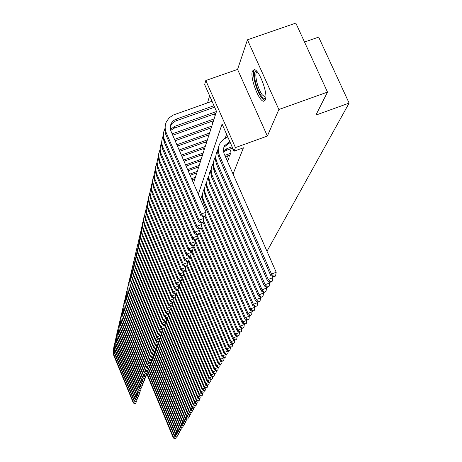 <?xml version="1.0" encoding="UTF-8"?>
<svg xmlns="http://www.w3.org/2000/svg" width="462" height="462" viewBox="0 0 462 462"><rect width="100%" height="100%" fill="white"/><g stroke="black" fill="none" stroke-linecap="round" stroke-linejoin="round"><path stroke-width="0.69" d="M252.419 71.056C249.705 77.131 258.749 101.392 263.675 101.242L265.396 99.942C268.295 94.346 259.315 69.75 254.319 69.629L252.419 71.056M193.514 183.189L216.505 111.406L204.654 84.546L205.804 80.515L235.429 147.597L234.061 151.195L222.072 124.018L198.308 194.259M237.572 69.416L267.371 136.053L278.857 109.517L327.5 92.1L295.83 23.1L247.441 39.801L237.572 69.416L205.804 80.515M304.522 42.036L318.659 37.11L349.116 103.101L266.978 251.276M209.621 95.807L207.519 102.847M278.857 109.517L247.441 39.801M231.716 148.412L232.115 149.318L232.629 147.95M229.158 155.29L229.545 156.173L231.081 152.085L229.77 149.116M227.535 161.544L228.54 158.864L227.269 155.977M194.421 180.353L193.873 179.083M196.263 174.596L195.697 173.279M198.152 168.699L197.563 167.336M200.086 162.659L199.474 161.244M202.073 156.468L201.432 155.001M204.106 150.121L203.436 148.597M206.191 143.613L205.498 142.025M208.327 136.931L207.605 135.285M210.528 130.076L209.771 128.367M212.78 123.042L211.994 121.258M215.096 115.812L214.276 113.964M233.033 174.053L243.428 147.805L234.061 151.195M226.599 134.292L225.265 138.074M267.371 136.053L235.429 147.597M327.5 92.1L315.881 115.096L349.116 103.101M174.844 438.9L176.051 438.276L174.844 438.9L173.348 437.936L146.604 373.435M173.348 437.936L173.614 437.485L146.991 373.284M174.954 438.721L173.614 437.485L175.421 436.757M176.265 436.96L176.051 438.276M134.771 403.869L135.949 403.228L134.771 403.869L133.304 402.933L113.525 354.816L113.184 349.347M133.304 402.933L133.489 402.414L113.675 354.198L113.525 348.105M134.846 403.661L133.489 402.414L135.366 401.674M136.215 401.513L135.949 403.228M265.823 97.904C264.853 99.226 263.369 98.573 261.377 95.94C255.578 88.525 251.871 69.075 256.757 71.298M257.276 71.899C253.73 72.037 257.351 88.508 262.26 94.797L265.194 97.228L265.869 97.107M254.516 69.675C251.484 72.43 256.058 90.512 261.515 97.563L265.055 100.577M175.941 437.092L177.16 436.463L175.941 437.092L174.434 436.122L147.459 371.113M174.434 436.122L174.705 435.666L147.765 370.738M176.051 436.908L174.705 435.666L176.542 434.927M177.379 435.129L177.16 436.463M177.062 435.256L178.286 434.621L177.062 435.256L175.537 434.28L148.377 368.855M175.537 434.28L175.814 433.812L148.55 368.15M177.171 435.071L175.814 433.812L177.685 433.061M178.511 433.258L178.286 434.621M178.193 433.385L179.435 432.744L178.193 433.385L176.657 432.403L149.307 366.557M176.657 432.403L176.946 431.93L149.44 365.731M178.309 433.2L176.946 431.93L178.846 431.167M179.666 431.364L179.435 432.744M179.354 431.485L180.602 430.838L179.354 431.485L177.801 430.497L150.254 364.229M177.801 430.497L178.089 430.018L150.387 363.386M179.47 431.294L178.089 430.018L180.03 429.238M180.833 429.429L180.602 430.838M135.533 401.778L136.723 401.132L135.533 401.778L134.061 400.837L114.114 352.344L113.767 346.829M134.061 400.837L134.251 400.311L114.264 351.715L114.114 345.564M135.614 401.57L134.251 400.311L136.157 399.555M137 399.387L136.723 401.132M136.319 399.659L137.514 399.001L136.319 399.659L134.829 398.706L114.715 349.826L114.362 344.271M134.829 398.706L135.02 398.169L114.703 348.764L114.212 345.645L114.715 342.989M136.394 399.445L135.02 398.169L136.966 397.407M137.797 397.228L137.514 399.001M137.11 397.499L138.317 396.835L137.11 397.499L135.609 396.54L115.321 347.274L114.969 341.672M135.609 396.54L135.805 395.998L115.309 346.194L114.819 343.041L115.327 340.361M137.191 397.28L135.805 395.998L137.78 395.218M138.606 395.027L138.317 396.835M137.919 395.299L139.137 394.629L137.919 395.299L136.4 394.34L115.939 344.675L115.587 339.021M136.4 394.34L136.602 393.786L115.933 343.584L115.431 340.864L115.95 337.693M137.999 395.079L136.602 393.786L138.612 392.989M139.426 392.798L139.137 394.629M180.527 429.556L181.791 428.898L180.527 429.556L178.961 428.557L151.218 361.862M178.961 428.557L179.256 428.072L151.357 361.007M180.648 429.36L179.256 428.072L181.231 427.275M182.028 427.466L181.791 428.898M138.739 393.07L139.969 392.388L138.739 393.07L137.208 392.099L116.568 342.03L116.21 336.336M137.208 392.099L137.41 391.533L116.563 340.927L116.06 337.71L116.586 334.985M138.819 392.844L137.41 391.533L139.46 390.725M140.263 390.523L139.969 392.388M181.722 427.593L182.998 426.928L181.722 427.593L180.145 426.588L152.189 359.43M180.145 426.588L180.44 426.091L152.339 358.587M181.843 427.39L180.44 426.091L182.45 425.283M183.235 425.473L182.998 426.928M139.57 390.794L140.812 390.113L139.57 390.794L138.028 389.824L117.209 339.345L116.846 333.599M138.028 389.824L138.236 389.247L117.204 338.224L116.695 334.979L117.227 332.224M139.657 390.569L138.236 389.247L140.321 388.427M141.112 388.213L140.812 390.113M182.94 425.589L184.222 424.924L182.94 425.589L181.347 424.578L153.113 356.803M181.347 424.578L181.647 424.076L153.344 356.127M183.062 425.387L181.647 424.076L183.697 423.25M184.471 423.44L184.222 424.924M140.419 388.484L141.672 387.791L140.419 388.484L138.86 387.502L117.856 336.613L117.492 330.815M138.86 387.502L139.074 386.919L117.85 335.476L117.342 332.201L117.879 329.418M140.506 388.253L139.074 386.919L141.199 386.082M141.978 385.862L141.672 387.791M184.176 423.556L185.476 422.88L184.176 423.556L182.571 422.539L153.979 353.95M182.571 422.539L182.877 422.025L154.354 353.603M184.303 423.354L182.877 422.025L184.962 421.188M185.724 421.373L185.476 422.88M141.28 386.134L142.544 385.435L141.28 386.134L139.709 385.146L118.52 333.83L118.156 327.985M139.709 385.146L139.922 384.551L118.515 332.675L118.001 329.371L118.549 326.565M141.372 385.897L139.922 384.551L142.094 383.697M142.856 383.466L142.544 385.435M185.435 421.488L186.746 420.801L185.435 421.488L183.812 420.46L154.857 351.051M183.812 420.46L184.124 419.935L155.313 350.872M185.562 421.28L184.124 419.935L186.25 419.086M187 419.265L186.746 420.801M186.717 419.381L188.04 418.688L186.717 419.381L185.077 418.347L155.844 348.313M185.077 418.347L185.401 417.81L156.214 347.915M186.844 419.167L185.401 417.81L187.56 416.943M188.3 417.122L188.04 418.688M188.022 417.238L189.356 416.539L188.022 417.238L186.371 416.193L156.907 345.68M186.371 416.193L186.694 415.65L157.132 344.895M188.155 417.019L186.694 415.65L188.9 414.766M189.622 414.945L189.356 416.539M189.351 415.049L190.696 414.345L189.351 415.049L187.682 414.004L157.998 343M187.682 414.004L188.011 413.45L158.148 342.036L157.779 344.375L156.312 345.212L157.779 344.375M189.484 414.83L188.011 413.45L190.257 412.549M190.968 412.722L190.696 414.345M190.702 412.826L192.065 412.116L190.702 412.826L189.016 411.775L159.101 340.275M189.016 411.775L189.356 411.209L159.257 339.293M190.841 412.606L189.356 411.209L191.643 410.291M192.342 410.458L192.065 412.116M192.082 410.562L193.457 409.84L192.082 410.562L190.379 409.499L160.233 337.503M190.379 409.499L190.719 408.928L160.389 336.503M192.221 410.337L190.719 408.928L193.058 407.992M193.734 408.154L193.457 409.84M193.486 408.258L194.872 407.524L193.486 408.258L191.765 407.184L161.377 334.673M191.765 407.184L192.117 406.6L161.544 333.662M193.624 408.027L192.117 406.6L194.496 405.648M195.16 405.809L194.872 407.524M194.912 405.907L196.315 405.168L194.912 405.907L193.174 404.827L162.468 331.612M193.174 404.827L193.532 404.233L162.716 330.775M195.056 405.671L193.532 404.233L195.963 403.262M196.61 403.418L196.315 405.168M196.367 403.511L197.788 402.766L196.367 403.511L194.618 402.425L163.484 328.268M194.618 402.425L194.981 401.819L163.912 327.824M196.517 403.274L194.981 401.819L197.459 400.825M198.088 400.981L197.788 402.766M197.852 401.074L199.289 400.317L197.852 401.074L196.084 399.977L164.518 324.85M196.084 399.977L196.454 399.359L165.055 324.642M198.002 400.825L196.454 399.359L198.983 398.348M199.59 398.498L199.289 400.317M199.37 398.585L200.814 397.817L199.37 398.585L197.574 397.482L165.569 321.361M197.574 397.482L197.955 396.846L166.118 321.154M199.52 398.336L197.955 396.846L200.537 395.818M201.126 395.963L200.814 397.817M200.912 396.049L202.373 395.276L200.912 396.049L199.099 394.935L166.921 318.474M199.099 394.935L199.486 394.294L167.198 317.585M201.068 395.795L199.486 394.294L202.125 393.243M202.691 393.381L202.373 395.276M142.163 383.743L143.439 383.033L142.163 383.743L140.575 382.744L119.196 331L118.826 325.104M140.575 382.744L140.794 382.138L119.19 329.833L118.67 326.49L119.225 323.66M142.25 383.5L140.794 382.138L143.001 381.271M143.757 381.029L143.439 383.033M143.053 381.306L144.34 380.59L143.053 381.306L141.453 380.307L119.877 328.124L119.508 322.176M141.453 380.307L141.678 379.689L119.877 326.934L119.352 323.562L119.912 320.703M143.145 381.058L141.678 379.689L143.93 378.805M144.664 378.551L144.34 380.59M143.965 378.828L145.264 378.101L143.965 378.828L142.348 377.818L120.576 325.19L120.201 319.19M142.348 377.818L142.573 377.188L120.576 323.989L120.045 320.582L120.617 317.694M144.057 378.58L142.573 377.188L144.872 376.293M145.594 376.028L145.264 378.101M144.889 376.305L146.206 375.571L144.889 376.305L143.26 375.288L121.287 322.21L120.905 316.152M143.26 375.288L143.491 374.647L121.287 320.986L120.749 317.544L121.333 314.628M144.987 376.051L143.491 374.647L145.83 373.735M146.541 373.458L146.206 375.571M147.494 370.847L147.159 372.996L145.836 373.735L147.159 372.996M145.836 373.735L144.19 372.713L122.008 319.173L121.627 313.063M144.19 372.713L144.421 372.06L122.008 317.931L121.466 314.963L122.06 311.509M145.928 373.475L144.421 372.06L147.499 370.859M148.464 368.185L148.135 370.368L146.795 371.119L148.135 370.368M146.795 371.119L145.132 370.091L122.742 316.083L122.355 309.915M145.132 370.091L145.374 369.427L122.742 314.824L122.199 311.821L122.8 308.333M146.893 370.853L145.374 369.427L148.475 368.214M149.451 365.471L149.128 367.694L147.776 368.457L149.128 367.694M147.776 368.457L146.096 367.417L123.493 312.936L123.106 306.71M146.096 367.417L146.339 366.741L123.493 311.654L122.944 308.622L123.556 305.099M147.875 368.185L146.339 366.741L149.474 365.517M150.462 362.71L150.138 364.968L148.77 365.737L150.138 364.968M148.77 365.737L147.078 364.691L124.255 309.731L123.862 303.447M147.078 364.691L147.326 364.004L124.261 308.431L123.7 305.359L124.324 301.807M148.874 365.465L147.326 364.004L150.485 362.774M151.484 359.898L151.166 362.196L149.786 362.97L151.166 362.196M149.786 362.97L148.077 361.919L125.035 306.462L124.636 300.121M148.077 361.919L148.325 361.22L125.04 305.139L124.474 302.044L125.104 298.446M149.89 362.693L148.325 361.22L151.519 359.973M152.529 357.028L152.217 359.367L150.82 360.152L152.217 359.367M150.82 360.152L149.093 359.095L125.826 303.136L125.427 296.731M149.093 359.095L149.353 358.379L125.831 301.79L125.271 298.129L125.907 295.027M150.93 359.869L149.353 358.379L152.57 357.126M153.598 354.1L153.286 356.485L151.877 357.282L153.286 356.485M151.877 357.282L150.133 356.214L126.628 299.74L126.23 293.278M150.133 356.214L150.393 355.48L126.64 298.377L126.074 294.675L126.721 291.545M151.986 356.993L150.393 355.48L153.644 354.215M154.683 351.12L154.372 353.546L152.951 354.354L154.372 353.546M152.951 354.354L151.19 353.274L127.454 296.286L127.05 289.755M151.19 353.274L151.455 352.529L127.466 294.9L126.894 291.152L127.547 287.988M153.061 354.054L151.455 352.529L154.741 351.259M202.483 393.462L203.961 392.677L202.483 393.462L200.652 392.342L168.203 315.303M200.652 392.342L201.045 391.684L168.295 313.946M202.645 393.202L201.045 391.684L203.742 390.615M204.285 390.748L203.961 392.677M204.088 390.829L205.584 390.032L204.088 390.829L202.24 389.697L169.514 312.075M202.24 389.697L202.639 389.027L169.698 310.914M204.25 390.557L202.639 389.027L205.388 387.93M205.913 388.063L205.584 390.032M205.723 388.138L207.236 387.329L205.723 388.138L203.858 386.994L170.853 308.789M203.858 386.994L204.268 386.313L171.044 307.605M205.89 387.866L204.268 386.313L207.074 385.198M207.571 385.32L207.236 387.329M207.392 385.389L208.922 384.575L207.392 385.389L205.503 384.24L172.216 305.434L170.553 306.416L172.066 305.838L172.43 302.258M205.503 384.24L205.925 383.541L172.413 304.227M207.565 385.112L205.925 383.541L208.795 382.403M209.269 382.524L208.922 384.575M155.786 348.077L155.486 350.548L154.048 351.363L155.486 350.548M154.048 351.363L152.269 350.283L128.292 292.758L127.882 286.169M152.269 350.283L152.541 349.52L128.303 291.349L127.726 287.566L128.396 284.367M154.164 351.062L152.541 349.52L155.856 348.238M156.918 344.975L156.618 347.493L155.168 348.319L156.618 347.493M155.168 348.319L153.367 347.228L129.146 289.166L128.736 282.507M153.367 347.228L153.644 346.454L129.164 287.734L128.569 284.459L129.256 280.671M155.284 348.013L153.644 346.454L156.993 345.154M158.068 341.811L154.776 343.324L130.036 284.043L129.447 280.174L130.134 276.9M156.312 345.212L154.487 344.109L130.018 285.499L129.603 278.777M154.487 344.109L154.776 343.324L156.427 344.9M159.246 338.582L158.957 341.193L157.473 342.042L158.957 341.193M157.473 342.042L155.636 340.933L130.908 281.762L130.122 278.39L130.486 274.971M155.636 340.933L155.925 340.13L130.925 280.278L130.33 276.363L131.035 273.059M157.588 341.724L155.925 340.13L159.338 338.808M209.101 382.588L210.643 381.762L209.101 382.588L207.19 381.427L173.533 301.836M207.19 381.427L207.617 380.717L173.81 300.785M209.269 382.305L207.617 380.717L210.551 379.556M210.995 379.666L210.643 381.762M160.441 335.285L160.158 337.947L158.662 338.808L160.158 337.947M158.662 338.808L156.803 337.687L131.814 277.945L131.017 274.538L131.393 271.084M156.803 337.687L157.097 336.867L131.837 276.438L131.225 273.054L131.947 269.138M158.784 338.479L157.097 336.867L160.545 335.533M210.839 379.729L212.399 378.892L210.839 379.729L208.905 378.563L174.746 297.846M208.905 378.563L209.344 377.835L175.237 297.28M211.013 379.441L209.344 377.835L212.341 376.646M212.763 376.755L212.399 378.892M161.665 331.924L161.388 334.632L159.875 335.504L161.388 334.632M159.875 335.504L157.992 334.378L132.744 274.053L131.936 270.611L132.317 267.123M157.992 334.378L158.293 333.541L132.767 272.522L132.149 269.092L132.883 265.13M159.996 335.169L158.293 333.541L161.781 332.195M212.612 376.813L214.195 375.964L212.612 376.813L210.66 375.629L175.976 293.768M210.66 375.629L211.105 374.89L176.623 293.52L176.796 293.087L175.075 294.109L176.64 293.514M212.791 376.518L211.105 374.89L214.172 373.677M214.564 373.775L214.195 375.964M162.913 328.488L162.641 331.254L161.111 332.138L162.641 331.254M161.111 332.138L159.211 331L133.685 270.079L132.871 266.603L133.258 263.08M159.211 331L159.517 330.145L133.714 268.52L133.091 265.049L133.841 261.047M161.238 331.797L159.517 330.145L163.04 328.788M214.426 373.827L216.025 372.967L214.426 373.827L212.451 372.638L177.235 289.593M212.451 372.638L212.907 371.881L177.893 289.345M214.611 373.527L212.907 371.881L216.043 370.645M216.401 370.738L216.025 372.967M164.183 324.977L163.923 327.801L162.376 328.696L163.923 327.801M162.376 328.696L160.453 327.546L134.65 266.025L133.83 262.508L134.217 258.951M160.453 327.546L160.77 326.674L134.679 264.437L134.049 260.926L134.812 256.872M162.503 328.343L160.77 326.674L164.322 325.306M216.28 370.784L217.897 369.912L216.28 370.784L214.281 369.583L178.834 286.082M214.281 369.583L214.743 368.809L179.181 285.071M216.47 370.478L214.743 368.809L217.954 367.544M218.283 367.631L217.897 369.912M165.488 321.396L165.234 324.272L163.663 325.179L165.234 324.272M163.663 325.179L161.723 324.024L135.637 261.885L134.806 258.327L135.199 254.729M161.723 324.024L162.047 323.134L135.666 260.268L135.031 256.71L135.811 252.61M163.796 324.826L162.047 323.134L165.639 321.748M218.174 367.671L219.808 366.788L218.174 367.671L216.152 366.464L180.371 282.276M216.152 366.464L216.626 365.673L180.498 280.694M218.364 367.359L216.626 365.673L219.912 364.379M220.207 364.454L219.808 366.788M166.817 317.735L166.568 320.668L164.986 321.587L166.568 320.668M164.986 321.587L163.017 320.426L136.642 257.652L135.799 254.06L136.198 250.427M163.017 320.426L163.346 319.513L136.677 256.006L136.047 251.802L136.827 248.261M165.119 321.223L163.346 319.513L166.978 318.122M220.108 364.495L221.76 363.6L220.108 364.495L218.064 363.276L181.947 278.39M218.064 363.276L218.543 362.468L182.172 276.998M220.305 364.172L218.543 362.468L221.91 361.14M222.164 361.215L221.76 363.6M168.174 313.993L167.937 316.984L166.332 317.92L167.937 316.984M166.332 317.92L164.345 316.747L137.67 253.332L136.821 249.699L137.226 246.027M164.345 316.747L164.68 315.817L137.705 251.657L137.07 247.395L137.867 243.815M166.47 317.55L164.68 315.817L168.347 314.408M222.083 361.244L223.758 360.337L222.083 361.244L220.016 360.014L183.558 274.428M220.016 360.014L220.507 359.188L183.784 273.002M222.286 360.914L220.507 359.188L223.955 357.836M224.174 357.9L223.758 360.337M169.56 310.169L169.329 313.224L167.706 314.172L169.329 313.224M167.706 314.172L165.696 312.988L138.721 248.92L137.861 245.241L138.271 241.528M165.696 312.988L166.043 312.035L138.762 247.21L138.115 242.897L138.929 239.27M167.85 313.79L166.043 312.035L169.75 310.614M224.105 357.923L225.803 356.999L224.105 357.923L222.008 356.681L185.204 270.374M222.008 356.681L222.517 355.838L185.441 268.924M224.307 357.588L222.517 355.838L226.045 354.452M226.224 354.504L225.803 356.999M170.98 306.254L170.755 309.373L169.115 310.337L170.755 309.373M169.115 310.337L167.082 309.147L139.795 244.404L138.923 240.69L139.339 236.937M167.082 309.147L167.435 308.171L139.836 242.666L139.183 238.294L140.015 234.627M169.259 309.95L167.435 308.171L171.183 306.739M226.172 354.527L227.887 353.592L226.172 354.527L224.053 353.274L186.821 266.072L186.995 265.598L185.314 266.233L185.129 266.724L186.81 266.089M224.053 353.274L224.567 352.414L187.133 264.755M226.38 354.181L224.567 352.414L228.182 350.993M228.32 351.039L227.887 353.592M170.553 306.416L168.497 305.215L140.893 239.79L140.009 236.036L140.431 232.236M168.497 305.215L168.855 304.221L140.939 238.017L140.263 234.228L141.124 229.874M170.703 306.023L168.855 304.221L172.644 302.772M228.286 351.051L230.024 350.104L228.286 351.051L226.137 349.792L188.288 261.249M226.137 349.792L226.669 348.908L188.866 260.499M228.499 350.698L226.669 348.908L230.371 347.453M230.469 347.488L230.024 350.104M173.908 298.163L173.706 301.42L172.026 302.408L173.706 301.42M172.026 302.408L169.941 301.201L142.019 235.077L141.124 231.271L141.551 227.431M169.941 301.201L170.311 300.179L142.065 233.264L141.395 228.782L142.256 225.023M172.176 302.004L170.311 300.179L174.145 298.718M230.446 347.499L232.207 346.535L230.446 347.499L228.274 346.223L189.784 256.295M228.274 346.223L228.817 345.322L190.563 255.971M230.665 347.135L228.817 345.322L232.611 343.832M191.308 251.213L230.457 342.573L232.663 343.861L234.442 342.879L232.883 343.491L232.207 346.535M175.427 293.976L175.237 297.303L173.533 298.308L175.237 297.303M173.533 298.308L171.425 297.089L143.162 230.249L142.256 226.403L142.694 222.522M171.425 297.089L171.8 296.044L143.214 228.407L142.527 224.52L143.416 220.051M173.683 297.892L171.8 296.044L175.675 294.565M230.457 342.573L231.012 341.649L192.117 250.912M232.883 343.491L231.012 341.649L234.91 340.124M234.915 340.13L234.442 342.879M176.975 289.691L177.246 290.321L176.796 293.087M175.075 294.109L172.938 292.879L144.34 225.312L143.422 221.425L143.861 217.498M172.938 292.879L173.325 291.811L144.392 223.435L143.694 219.49L144.606 214.969M175.231 293.688L173.325 291.811L177.246 290.321M237.185 336.284L236.735 339.143L234.927 340.136L236.735 339.143M234.927 340.136L232.698 338.837L192.862 246.003M232.698 338.837L233.264 337.889L193.694 245.692M235.158 339.761L233.264 337.889L237.214 336.348M178.563 285.302L178.852 285.978L178.396 288.779L176.813 289.379L176.651 289.818L178.234 289.212L178.396 288.779M176.651 289.818L174.492 288.577L145.542 220.264L144.612 216.326L145.062 212.353M174.492 288.577L174.884 287.48L145.594 218.341L144.889 214.351L145.825 209.765M176.813 289.379L174.884 287.48L178.852 285.978M239.501 332.345L239.079 335.314L237.249 336.324L239.079 335.314M237.249 336.324L234.991 335.014L195.12 242.221M234.991 335.014L235.568 334.043L195.293 240.338M237.48 335.938L235.568 334.043L239.564 332.484M180.192 280.809L180.492 281.525L180.036 284.361L178.43 284.973L178.268 285.418L179.868 284.811L180.036 284.361M178.268 285.418L176.08 284.165L146.772 215.09L145.83 211.111L146.287 207.086M176.08 284.165L176.478 283.05L146.829 213.132L146.136 208.402L147.072 204.441M178.43 284.973L176.478 283.05L180.492 281.525M241.874 328.309L241.476 331.387L239.622 332.415L241.476 331.387M239.622 332.415L237.335 331.098L197.049 237.456M237.335 331.098L237.93 330.099L196.933 234.84M239.865 332.022L237.93 330.099L241.967 328.522M181.855 276.207L182.178 276.969L181.71 279.839L180.088 280.457L179.92 280.913L181.543 280.301L181.71 279.839M179.92 280.913L177.703 279.649L148.031 209.8L147.078 205.763L147.54 201.698M177.703 279.649L178.118 278.505L148.094 207.796L147.39 203.003L148.348 198.989M180.088 280.457L178.118 278.505L182.178 276.969M244.306 324.174L243.936 327.373L242.059 328.413L243.936 327.373M242.059 328.413L239.738 327.084L199.024 232.577M239.738 327.084L240.35 326.062L199.307 230.833M242.302 328.008L240.35 326.062L244.438 324.468M194.952 178.69L192.025 179.758M195.414 177.246L191.551 178.655M183.558 271.494L183.899 272.297L183.431 275.208L181.785 275.831L181.618 276.299L183.258 275.675L183.431 275.208M181.618 276.299L179.372 275.029L149.318 204.377L148.354 200.294L148.822 196.177M179.372 275.029L179.793 273.851L149.388 202.333L148.654 198.169L149.653 193.405M181.785 275.831L179.793 273.851L183.899 272.297M246.8 319.929L246.46 323.25L244.554 324.312L246.46 323.25M244.554 324.312L242.203 322.967L201.051 227.587M242.203 322.967L242.827 321.922L201.34 225.803M244.802 323.897L242.827 321.922L246.962 320.316M196.818 172.875L190.101 175.312M197.291 171.396L189.616 174.186M185.302 266.661L185.666 267.515L185.193 270.461L183.53 271.09L183.35 271.569L185.014 270.946L185.193 270.461M183.35 271.569L181.075 270.287L150.641 198.822L149.665 194.687L150.138 190.523M181.075 270.287L181.508 269.086L150.71 196.737L149.971 192.51L150.993 187.676M183.53 271.09L181.508 269.086L185.666 267.515M249.353 315.581L249.041 319.028L247.112 320.108L249.041 319.028M247.112 320.108L244.727 318.751L203.055 222.297M244.727 318.751L245.368 317.683L203.43 220.651M247.366 319.681L245.368 317.683L249.555 316.054M198.729 166.915L188.126 170.755M199.209 165.402L187.624 169.594M187.093 261.7L187.48 262.607L186.995 265.598M185.129 266.724L182.825 265.431L151.998 193.128L151.005 188.946L151.49 184.725M182.825 265.431L183.27 264.195L152.073 191.002L151.345 185.99L152.368 181.814M185.314 266.233L183.27 264.195L187.48 262.607M251.969 311.117L251.692 314.703L249.734 315.794L251.692 314.703M249.734 315.794L247.32 314.426L204.897 216.389M247.32 314.426L247.973 313.328L205.573 215.373M200.6 199.544L202.154 194.866M200.45 199.203L200.964 197.713M250 315.361L247.973 313.328L252.212 311.683M200.681 160.805L186.105 166.077M201.178 159.257L185.585 164.888M188.923 256.618L189.339 257.582L188.843 260.608L187.145 261.249L186.954 261.752L188.658 261.111L188.843 260.608M186.954 261.752L184.621 260.447L153.384 187.295L152.379 183.056L152.87 178.782M184.621 260.447L185.077 259.182L153.465 185.118L152.703 180.769L153.771 175.797M187.145 261.249L185.077 259.182L189.339 257.582M254.654 306.537L254.943 307.201L254.412 310.256L252.425 311.371L254.412 310.256M252.425 311.371L249.977 309.99L203.107 201.854L202.027 196.829L202.991 191.863M249.977 309.99L250.647 308.864L203.627 200.398C202.01 196.419 202.206 192.608 204.216 188.946M252.697 310.926L250.647 308.864L254.943 307.201M202.691 154.545L184.02 161.278M203.199 152.957L183.495 160.06M190.806 251.403L191.245 252.419L190.742 255.492L189.022 256.139L188.831 256.653L190.552 256.006L190.742 255.492M188.831 256.653L186.457 255.336L154.81 181.312L153.788 177.015L154.291 172.69M186.457 255.336L186.925 254.042L154.891 179.089L154.146 173.926L155.215 169.629M189.022 256.139L186.925 254.042L191.245 252.419M257.403 301.83L257.738 302.598L257.201 305.7L255.186 306.837L257.201 305.7M255.186 306.837L252.702 305.44L205.192 195.98L204.088 190.893L205.07 185.868M252.702 305.44L253.395 304.285L205.717 194.49C204.077 190.454 204.285 186.579 206.329 182.877M255.463 306.375L253.395 304.285L257.738 302.598M204.747 148.123L181.889 156.347M205.267 146.494L181.347 155.093M192.735 246.05L193.197 247.13L192.689 250.237L190.945 250.895L190.748 251.426L192.492 250.768L192.689 250.237M190.748 251.426L188.346 250.098L156.266 175.173L155.232 170.825L155.746 166.441M188.346 250.098L188.825 248.764L156.358 172.903L155.602 167.677L156.699 163.305M190.945 250.895L188.825 248.764L193.197 247.13M260.233 297.002L260.614 297.88L260.066 301.022L258.021 302.177L260.066 301.022M258.021 302.177L255.498 300.768L207.322 189.957L206.208 184.806L207.201 179.712M255.498 300.768L256.208 299.578L207.865 188.427C206.196 184.326 206.41 180.399 208.501 176.646M258.304 301.703L256.208 299.578L260.614 297.88M206.855 141.539L179.695 151.288M207.392 139.865L179.135 150M194.698 240.517L195.207 241.695L194.693 244.848L192.92 245.513L192.723 246.055L194.49 245.397L194.693 244.848M192.723 246.055L190.286 244.716L157.767 168.878L156.716 164.472L157.236 160.031M190.286 244.716L190.777 243.347L157.86 166.557L157.068 162.029L158.218 156.809M192.92 245.513L190.777 243.347L195.207 241.695M263.132 292.042L263.559 293.029L263.005 296.217L260.932 297.389L263.005 296.217M260.932 297.389L258.373 295.969L209.517 183.778L208.385 178.551L209.39 173.4M258.373 295.969L259.101 294.75L210.071 182.207C208.374 178.043 208.593 174.053 210.73 170.247M261.226 296.904L259.101 294.75L263.559 293.029M209.02 134.777L177.443 146.084M209.569 133.062L176.871 144.762M196.708 234.817L197.262 236.117L196.743 239.316L194.952 239.986L194.745 240.546L196.535 239.876L196.743 239.316M194.745 240.546L192.273 239.195L159.303 162.416L158.241 157.946L158.766 153.453M192.273 239.195L192.781 237.786L159.407 160.043L158.628 154.689L159.783 150.144M194.952 239.986L192.781 237.786L197.262 236.117M228.101 160.031L227.038 160.418M266.106 286.942L266.591 288.045L266.025 291.279L263.918 292.475L265.725 291.782L266.025 291.279M263.918 292.475L261.325 291.043L211.763 177.431L210.614 172.135L211.642 166.915M261.325 291.043L262.075 289.79L212.335 175.814C210.614 171.581 210.839 167.539 213.017 163.681M264.224 291.978L262.075 289.79L266.591 288.045M211.244 127.841L175.127 140.737M211.81 126.074L174.538 139.374M198.77 228.961L199.382 230.382L198.851 233.628L197.037 234.309L196.824 234.881L198.637 234.205L198.851 233.628M196.824 234.881L194.317 233.518L160.886 155.781L159.8 151.247L160.343 146.691M194.317 233.518L194.837 232.074L161.284 154.094C159.8 150.473 159.817 146.922 161.33 143.428L161.388 143.295M197.037 234.309L194.837 232.074L199.382 230.382M230.63 153.286L224.827 155.388M229.989 154.989L225.387 156.658M269.167 281.699L269.704 282.929L269.132 286.209L267.302 286.914L266.99 287.428L268.82 286.723L269.132 286.209M266.99 287.428L264.356 285.978L214.073 170.911L212.907 165.54L213.952 160.25M264.356 285.978L265.13 284.69L214.663 169.254C212.907 164.951 213.144 160.845 215.367 156.93M267.302 286.914L265.13 284.69L269.704 282.929M213.525 120.715L172.742 135.233M214.102 118.901L172.147 133.865M200.883 222.938L201.553 224.497L201.016 227.789L199.18 228.476L198.96 229.065L200.797 228.384L201.016 227.789M198.96 229.065L196.419 227.691L162.503 148.966L161.405 144.369L161.96 139.755M196.419 227.691L196.951 226.207L162.919 147.228C161.411 143.566 161.429 139.969 162.959 136.434L163.034 136.267M199.18 228.476L196.951 226.207L201.553 224.497M232.103 146.76L226.917 148.631L223.394 150.878M232.571 148.1L226.282 150.375L223.544 151.911M272.309 276.305L272.909 277.668L272.326 280.994L270.472 281.71L270.149 282.236L272.002 281.525L272.326 280.994M270.149 282.236L267.475 280.769L216.447 164.212L215.263 158.772L216.326 153.407M267.475 280.769L268.266 279.446L217.053 162.508C215.269 158.148 215.511 153.99 217.769 150.029L217.787 149.994M270.472 281.71L268.266 279.446L272.909 277.668M215.87 113.398L174.186 128.193L170.686 130.371M216.464 111.538L174.648 126.374L170.42 129.343M203.055 216.747L203.788 218.445L203.245 221.789L201.38 222.482L201.155 223.088L203.02 222.395L203.245 221.789M201.155 223.088L198.573 221.696L164.172 141.961L163.057 137.301L163.617 132.623M198.573 221.696L199.122 220.178L164.593 140.177C163.069 136.469 163.08 132.825 164.634 129.245L164.732 129.037M201.38 222.482L199.122 220.178L203.788 218.445M229.753 141.436L224.382 145.923L223.377 149.526L223.931 153.286L276.201 272.251L275.606 275.635L273.729 276.357L273.4 276.894L275.277 276.178L275.606 275.635M230.347 142.781L228.852 143.324L224.058 147.164L223.614 147.973M273.4 276.894L270.68 275.421L271.494 274.058L219.508 155.573C217.7 151.161 217.943 146.945 220.23 142.937L223.331 139.385L227.778 136.948M270.68 275.421L218.89 157.328C217.336 153.621 217.296 149.971 218.763 146.373M273.729 276.357L271.494 274.058L276.201 272.251M203.413 216.938L205.301 216.239L205.532 215.615L203.644 216.314L203.413 216.938L200.791 215.54L201.357 213.97L166.32 132.929C164.772 129.175 164.784 125.485 166.355 121.858L169.069 117.931L173.031 115.113L212.029 101.259M214.634 107.167L175.525 121.027L172.43 123.088L170.322 126.397M213.987 105.7L175.502 119.375L173.273 120.853L171.87 122.43L170.68 124.804L170.264 126.94L171.021 131.26L206.087 212.22L205.532 215.615M200.791 215.54L165.621 134.107L164.749 130.036L165.321 125.294M203.644 216.314L201.357 213.97L206.087 212.22M113.525 354.816L113.675 354.198M114.114 352.344L114.264 351.715M114.715 349.826L114.865 349.191M115.321 347.274L115.477 346.627M115.939 344.675L116.095 344.017M116.568 342.03L116.73 341.366M117.209 339.345L117.371 338.663M117.856 336.613L118.024 335.92M118.52 333.83L118.688 333.125M119.196 331L119.363 330.284M119.877 328.124L120.051 327.396M120.576 325.19L120.749 324.451M121.287 322.21L121.466 321.46M122.008 319.173L122.187 318.405M122.742 316.083L122.927 315.303M123.493 312.936L123.683 312.139M124.255 309.731L124.445 308.916M125.035 306.462L125.231 305.636M125.826 303.136L126.022 302.292M126.628 299.74L126.836 298.885M127.454 296.286L127.662 295.409M128.292 292.758L128.505 291.868M129.146 289.166L129.366 288.259M130.018 285.499L130.238 284.575M130.908 281.762L131.133 280.815M131.814 277.945L132.045 276.981M132.744 274.053L132.975 273.071M133.685 270.079L133.928 269.075M134.65 266.025L134.898 264.997M135.637 261.885L135.886 260.834M136.642 257.652L136.902 256.583M137.67 253.332L137.936 252.24M138.721 248.92L138.987 247.799M139.795 244.404L140.067 243.26M140.893 239.79L141.17 238.623M142.019 235.077L142.302 233.876M143.162 230.249L143.457 229.025M144.34 225.312L144.635 224.064M145.542 220.264L145.848 218.982M146.772 215.09L147.083 213.779M148.031 209.8L148.348 208.454M149.318 204.377L149.648 203.003M150.641 198.822L150.976 197.413M151.998 193.128L152.339 191.684M153.384 187.295L153.736 185.816M203.107 201.854L203.627 200.398M154.81 181.312L155.168 179.793M205.192 195.98L205.717 194.49M156.266 175.173L156.641 173.614M207.322 189.957L207.865 188.427M157.767 168.878L158.148 167.279M209.517 183.778L210.071 182.207M159.303 162.416L159.696 160.77M211.763 177.431L212.335 175.814M160.886 155.781L161.284 154.094M214.073 170.911L214.663 169.254M172.54 134.771L172.834 133.587M162.503 148.966L162.919 147.228M226.282 150.375L226.917 148.631M216.447 164.212L217.053 162.508M174.186 128.193L174.648 126.374M164.172 141.961L164.593 140.177M228.852 143.324L229.504 141.528M218.89 157.328L219.508 155.573M176.034 120.83L176.501 118.959M165.881 134.76L166.32 132.929M265.869 96.991L265.194 97.228M224.058 147.164L224.694 145.38M170.628 125.647L171.079 123.787"/></g></svg>
